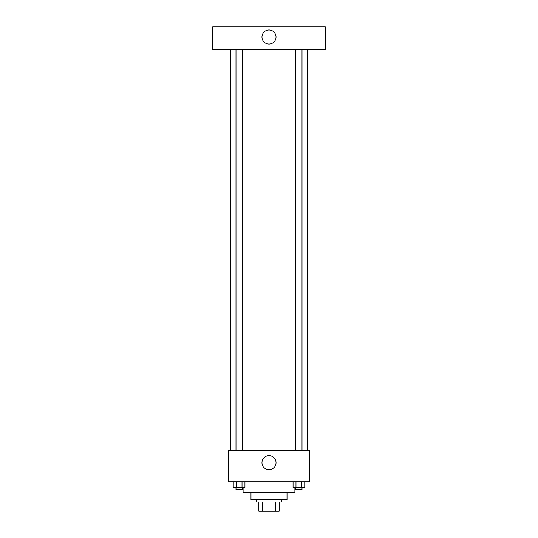 <?xml version="1.0" encoding="UTF-8"?>
<svg xmlns="http://www.w3.org/2000/svg" width="538" height="538" viewBox="0 0 538 538"><rect width="100%" height="100%" fill="white"/><g stroke="black" fill="none" stroke-linecap="round" stroke-linejoin="round"><path stroke-width="0.81" d="M275.611 502.089L275.611 511.1L258.865 511.1L258.865 502.089M275.611 511.1L279.135 511.1L279.135 502.089L279.135 511.1M281.387 499.842L281.387 502.089L256.613 502.089L256.613 499.842M262.389 502.089L262.389 511.1M287.016 492.519L287.016 499.842L250.984 499.842L250.984 492.519M294.898 487.455L294.898 492.519L243.102 492.519L243.102 487.455M309.538 481.826L228.462 481.826L228.462 450.293L309.538 450.293L309.538 481.826M276.041 462.68A7.041 7.041 0 0 1 265.483 468.773A7.041 7.041 0 0 1 265.483 456.587A7.041 7.041 0 0 1 276.041 462.68M307.285 49.422L307.285 450.293M295.799 450.293L295.799 49.422M242.201 49.422L242.201 450.293M325.302 49.422L212.698 49.422L212.698 26.9L325.302 26.9L325.302 49.422M269 29.994A7.041 7.041 0 0 1 275.093 40.552A7.041 7.041 0 0 1 262.907 40.552A7.041 7.041 0 0 1 269 29.994M304.757 481.826L304.757 487.455L293.055 487.455L293.055 481.826M301.831 481.826L301.831 487.455M295.981 481.826L295.981 487.455M302.013 487.455L302.013 489.708L295.799 489.708L295.799 487.455M244.945 481.826L244.945 487.455L233.243 487.455L233.243 481.826M242.019 481.826L242.019 487.455M236.169 481.826L236.169 487.455M242.201 487.455L242.201 489.708L235.987 489.708L235.987 487.455M230.715 49.422L230.715 450.293M302.013 450.293L302.013 49.422M235.987 49.422L235.987 450.293"/></g></svg>
